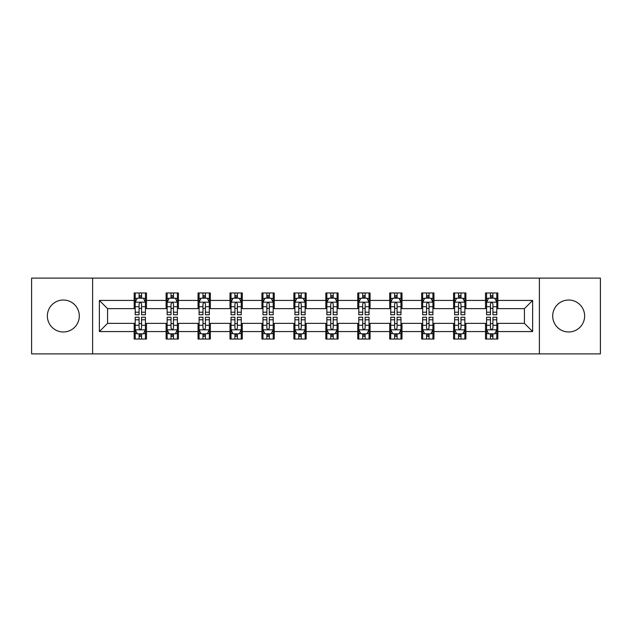 <?xml version="1.0" encoding="UTF-8"?>
<svg xmlns="http://www.w3.org/2000/svg" width="632" height="632" viewBox="0 0 632 632"><rect width="100%" height="100%" fill="white"/><g stroke="black" fill="none" stroke-linecap="round" stroke-linejoin="round"><path stroke-width="0.95" d="M568.666 300.026A15.974 15.974 0 0 0 552.692 316A15.974 15.974 0 0 0 568.666 331.974A15.974 15.974 0 0 0 584.632 316A15.974 15.974 0 0 0 568.666 300.026M63.334 300.026A15.974 15.974 0 0 0 47.368 316A15.974 15.974 0 0 0 63.334 331.974A15.974 15.974 0 0 0 79.308 316A15.974 15.974 0 0 0 63.334 300.026M539.38 353.88L600.4 353.88L600.4 278.12L539.38 278.12L539.38 353.88L92.62 353.88L92.62 278.12L31.6 278.12L31.6 353.88L92.62 353.88M539.38 278.12L92.62 278.12M497.819 300.437L497.819 292.964L485.534 292.964L485.534 300.437L465.879 300.437L465.879 292.964L453.594 292.964L453.594 300.437L433.939 300.437L433.939 292.964L421.655 292.964L421.655 300.437L401.999 300.437L401.999 292.964L389.707 292.964L389.707 300.437L370.052 300.437L370.052 292.964L357.767 292.964L357.767 300.437L338.112 300.437L338.112 292.964L325.828 292.964L325.828 300.437L306.172 300.437L306.172 292.964L293.888 292.964L293.888 300.437L274.233 300.437L274.233 292.964L261.948 292.964L261.948 300.437L242.293 300.437L242.293 292.964L230.001 292.964L230.001 300.437L210.345 300.437L210.345 292.964L198.061 292.964L198.061 300.437L178.406 300.437L178.406 292.964L166.121 292.964L166.121 300.437L146.466 300.437L146.466 292.964L134.181 292.964L134.181 300.437L99.374 300.437L99.374 331.563L107.566 323.371L134.181 323.371L134.181 339.036L146.466 339.036L146.466 323.371L166.121 323.371L166.121 339.036L178.406 339.036L178.406 323.371L198.061 323.371L198.061 339.036L210.345 339.036L210.345 323.371L230.001 323.371L230.001 339.036L242.293 339.036L242.293 323.371L261.948 323.371L261.948 339.036L274.233 339.036L274.233 323.371L293.888 323.371L293.888 339.036L306.172 339.036L306.172 323.371L325.828 323.371L325.828 339.036L338.112 339.036L338.112 323.371L357.767 323.371L357.767 339.036L370.052 339.036L370.052 323.371L389.707 323.371L389.707 339.036L401.999 339.036L401.999 323.371L421.655 323.371L421.655 339.036L433.939 339.036L433.939 323.371L453.594 323.371L453.594 339.036L465.879 339.036L465.879 323.371L485.534 323.371L485.534 339.036L497.819 339.036L497.819 323.371L524.434 323.371L524.434 308.629L497.819 308.629L497.819 300.437L532.626 300.437L532.626 331.563L497.819 331.563M485.534 331.563L465.879 331.563M453.594 331.563L433.939 331.563M421.655 331.563L401.999 331.563M389.707 331.563L370.052 331.563M357.767 331.563L338.112 331.563M325.828 331.563L306.172 331.563M293.888 331.563L274.233 331.563M261.948 331.563L242.293 331.563M230.001 331.563L210.345 331.563M198.061 331.563L178.406 331.563M166.121 331.563L146.466 331.563M134.181 331.563L99.374 331.563M485.534 300.437L485.534 308.629L465.879 308.629L465.879 300.437M453.594 300.437L453.594 308.629L433.939 308.629L433.939 300.437M421.655 300.437L421.655 308.629L401.999 308.629L401.999 300.437M389.707 300.437L389.707 308.629L370.052 308.629L370.052 300.437M357.767 300.437L357.767 308.629L338.112 308.629L338.112 300.437M325.828 300.437L325.828 308.629L306.172 308.629L306.172 300.437M293.888 300.437L293.888 308.629L274.233 308.629L274.233 300.437M261.948 300.437L261.948 308.629L242.293 308.629L242.293 300.437M230.001 300.437L230.001 308.629L210.345 308.629L210.345 300.437M198.061 300.437L198.061 308.629L178.406 308.629L178.406 300.437M166.121 300.437L166.121 308.629L146.466 308.629L146.466 300.437M134.181 300.437L134.181 308.629L107.566 308.629L99.374 300.437M107.566 308.629L107.566 323.371M532.626 331.563L524.434 323.371M524.434 308.629L532.626 300.437M134.181 298.083L135.201 298.083M139.095 298.083L141.552 298.083M145.439 298.083L146.466 298.083M134.181 308.424L135.201 308.424M139.095 308.424L141.552 308.424M145.439 308.424L146.466 308.424M134.181 323.576L135.201 323.576M139.095 323.576L141.552 323.576M145.439 323.576L146.466 323.576M134.181 333.917L135.201 333.917M139.095 333.917L141.552 333.917M145.439 333.917L146.466 333.917M166.121 323.576L167.148 323.576M171.035 323.576L173.492 323.576M177.387 323.576L178.406 323.576M166.121 333.917L167.148 333.917M171.035 333.917L173.492 333.917M177.387 333.917L178.406 333.917M166.121 298.083L167.148 298.083M171.035 298.083L173.492 298.083M177.387 298.083L178.406 298.083M166.121 308.424L167.148 308.424M171.035 308.424L173.492 308.424M177.387 308.424L178.406 308.424M198.061 323.576L199.088 323.576M202.975 323.576L205.432 323.576M209.326 323.576L210.345 323.576M198.061 333.917L199.088 333.917M202.975 333.917L205.432 333.917M209.326 333.917L210.345 333.917M198.061 298.083L199.088 298.083M202.975 298.083L205.432 298.083M209.326 298.083L210.345 298.083M198.061 308.424L199.088 308.424M202.975 308.424L205.432 308.424M209.326 308.424L210.345 308.424M230.001 323.576L231.028 323.576M234.922 323.576L237.379 323.576M241.266 323.576L242.293 323.576M230.001 333.917L231.028 333.917M234.922 333.917L237.379 333.917M241.266 333.917L242.293 333.917M230.001 298.083L231.028 298.083M234.922 298.083L237.379 298.083M241.266 298.083L242.293 298.083M230.001 308.424L231.028 308.424M234.922 308.424L237.379 308.424M241.266 308.424L242.293 308.424M261.948 323.576L262.967 323.576M266.862 323.576L269.319 323.576M273.206 323.576L274.233 323.576M261.948 333.917L262.967 333.917M266.862 333.917L269.319 333.917M273.206 333.917L274.233 333.917M261.948 298.083L262.967 298.083M266.862 298.083L269.319 298.083M273.206 298.083L274.233 298.083M261.948 308.424L262.967 308.424M266.862 308.424L269.319 308.424M273.206 308.424L274.233 308.424M293.888 323.576L294.907 323.576M298.802 323.576L301.259 323.576M305.145 323.576L306.172 323.576M293.888 333.917L294.907 333.917M298.802 333.917L301.259 333.917M305.145 333.917L306.172 333.917M293.888 298.083L294.907 298.083M298.802 298.083L301.259 298.083M305.145 298.083L306.172 298.083M293.888 308.424L294.907 308.424M298.802 308.424L301.259 308.424M305.145 308.424L306.172 308.424M325.828 323.576L326.855 323.576M330.741 323.576L333.198 323.576M337.093 323.576L338.112 323.576M325.828 333.917L326.855 333.917M330.741 333.917L333.198 333.917M337.093 333.917L338.112 333.917M325.828 298.083L326.855 298.083M330.741 298.083L333.198 298.083M337.093 298.083L338.112 298.083M325.828 308.424L326.855 308.424M330.741 308.424L333.198 308.424M337.093 308.424L338.112 308.424M357.767 323.576L358.794 323.576M362.681 323.576L365.138 323.576M369.033 323.576L370.052 323.576M357.767 333.917L358.794 333.917M362.681 333.917L365.138 333.917M369.033 333.917L370.052 333.917M357.767 298.083L358.794 298.083M362.681 298.083L365.138 298.083M369.033 298.083L370.052 298.083M357.767 308.424L358.794 308.424M362.681 308.424L365.138 308.424M369.033 308.424L370.052 308.424M389.707 323.576L390.734 323.576M394.621 323.576L397.078 323.576M400.972 323.576L401.999 323.576M389.707 333.917L390.734 333.917M394.621 333.917L397.078 333.917M400.972 333.917L401.999 333.917M389.707 298.083L390.734 298.083M394.621 298.083L397.078 298.083M400.972 298.083L401.999 298.083M389.707 308.424L390.734 308.424M394.621 308.424L397.078 308.424M400.972 308.424L401.999 308.424M421.655 323.576L422.674 323.576M426.568 323.576L429.025 323.576M432.912 323.576L433.939 323.576M421.655 333.917L422.674 333.917M426.568 333.917L429.025 333.917M432.912 333.917L433.939 333.917M421.655 298.083L422.674 298.083M426.568 298.083L429.025 298.083M432.912 298.083L433.939 298.083M421.655 308.424L422.674 308.424M426.568 308.424L429.025 308.424M432.912 308.424L433.939 308.424M453.594 323.576L454.613 323.576M458.508 323.576L460.965 323.576M464.852 323.576L465.879 323.576M453.594 333.917L454.613 333.917M458.508 333.917L460.965 333.917M464.852 333.917L465.879 333.917M453.594 298.083L454.613 298.083M458.508 298.083L460.965 298.083M464.852 298.083L465.879 298.083M453.594 308.424L454.613 308.424M458.508 308.424L460.965 308.424M464.852 308.424L465.879 308.424M485.534 323.576L486.561 323.576M490.448 323.576L492.905 323.576M496.799 323.576L497.819 323.576M485.534 333.917L486.561 333.917M490.448 333.917L492.905 333.917M496.799 333.917L497.819 333.917M485.534 298.083L486.561 298.083M490.448 298.083L492.905 298.083M496.799 298.083L497.819 298.083M485.534 308.424L486.561 308.424M490.448 308.424L492.905 308.424M496.799 308.424L497.819 308.424M141.552 295.626L139.095 295.626M145.439 312.208L141.552 312.208L141.552 314.768L145.439 314.768L145.439 302.278L143.393 298.185L137.255 298.185L135.201 302.278L135.201 314.768L139.095 314.768L139.095 312.208L135.201 312.208M135.201 302.278L135.201 292.964M145.439 302.278L145.439 292.964M139.095 298.185L139.095 292.964M141.552 292.964L141.552 298.185M141.552 312.208L141.552 303.818C140.731 302.238 139.917 302.238 139.095 303.818L139.095 312.208M139.095 336.374L141.552 336.374M135.201 319.792L139.095 319.792L139.095 317.232L135.201 317.232L135.201 329.722L137.255 333.815L143.393 333.815L145.439 329.722L145.439 317.232L141.552 317.232L141.552 319.792L145.439 319.792M145.439 329.722L145.439 339.036M135.201 329.722L135.201 339.036M141.552 333.815L141.552 339.036M139.095 339.036L139.095 333.815M139.095 319.792L139.095 328.182C139.909 329.762 140.731 329.762 141.552 328.182L141.552 319.792M173.492 295.626L171.035 295.626M177.387 312.208L173.492 312.208L173.492 314.768L177.387 314.768L177.387 302.278L175.333 298.185L169.194 298.185L167.148 302.278L167.148 314.768L171.035 314.768L171.035 312.208L167.148 312.208M167.148 302.278L167.148 292.964M177.387 302.278L177.387 292.964M171.035 298.185L171.035 292.964M173.492 292.964L173.492 298.185M173.492 312.208L173.492 303.818C172.678 302.238 171.857 302.238 171.035 303.818L171.035 312.208M205.432 295.626L202.975 295.626M209.326 312.208L205.432 312.208L205.432 314.768L209.326 314.768L209.326 302.278L207.28 298.185L201.134 298.185L199.088 302.278L199.088 314.768L202.975 314.768L202.975 312.208L199.088 312.208M199.088 302.278L199.088 292.964M209.326 302.278L209.326 292.964M202.975 298.185L202.975 292.964M205.432 292.964L205.432 298.185M205.432 312.208L205.432 303.818C204.618 302.238 203.796 302.238 202.975 303.818L202.975 312.208M171.035 336.374L173.492 336.374M167.148 319.792L171.035 319.792L171.035 317.232L167.148 317.232L167.148 329.722L169.194 333.815L175.333 333.815L177.387 329.722L177.387 317.232L173.492 317.232L173.492 319.792L177.387 319.792M177.387 329.722L177.387 339.036M167.148 329.722L167.148 339.036M173.492 333.815L173.492 339.036M171.035 339.036L171.035 333.815M171.035 319.792L171.035 328.182C171.857 329.762 172.67 329.762 173.492 328.182L173.492 319.792M202.975 336.374L205.432 336.374M199.088 319.792L202.975 319.792L202.975 317.232L199.088 317.232L199.088 329.722L201.134 333.815L207.28 333.815L209.326 329.722L209.326 317.232L205.432 317.232L205.432 319.792L209.326 319.792M209.326 329.722L209.326 339.036M199.088 329.722L199.088 339.036M205.432 333.815L205.432 339.036M202.975 339.036L202.975 333.815M202.975 319.792L202.975 328.182C203.796 329.762 204.618 329.762 205.432 328.182L205.432 319.792M237.379 295.626L234.922 295.626M241.266 312.208L237.379 312.208L237.379 314.768L241.266 314.768L241.266 302.278L239.22 298.185L233.074 298.185L231.028 302.278L231.028 314.768L234.922 314.768L234.922 312.208L231.028 312.208M231.028 302.278L231.028 292.964M241.266 302.278L241.266 292.964M234.922 298.185L234.922 292.964M237.379 292.964L237.379 298.185M237.379 312.208L237.379 303.818C236.558 302.238 235.736 302.238 234.922 303.818L234.922 312.208M269.319 295.626L266.862 295.626M273.206 312.208L269.319 312.208L269.319 314.768L273.206 314.768L273.206 302.278L271.16 298.185L265.013 298.185L262.967 302.278L262.967 314.768L266.862 314.768L266.862 312.208L262.967 312.208M262.967 302.278L262.967 292.964M273.206 302.278L273.206 292.964M266.862 298.185L266.862 292.964M269.319 292.964L269.319 298.185M269.319 312.208L269.319 303.818C268.497 302.238 267.684 302.238 266.862 303.818L266.862 312.208M301.259 295.626L298.802 295.626M305.145 312.208L301.259 312.208L301.259 314.768L305.145 314.768L305.145 302.278L303.099 298.185L296.961 298.185L294.907 302.278L294.907 314.768L298.802 314.768L298.802 312.208L294.907 312.208M294.907 302.278L294.907 292.964M305.145 302.278L305.145 292.964M298.802 298.185L298.802 292.964M301.259 292.964L301.259 298.185M301.259 312.208L301.259 303.818C300.437 302.238 299.623 302.238 298.802 303.818L298.802 312.208M234.922 336.374L237.379 336.374M231.028 319.792L234.922 319.792L234.922 317.232L231.028 317.232L231.028 329.722L233.074 333.815L239.22 333.815L241.266 329.722L241.266 317.232L237.379 317.232L237.379 319.792L241.266 319.792M241.266 329.722L241.266 339.036M231.028 329.722L231.028 339.036M237.379 333.815L237.379 339.036M234.922 339.036L234.922 333.815M234.922 319.792L234.922 328.182C235.736 329.762 236.558 329.762 237.379 328.182L237.379 319.792M266.862 336.374L269.319 336.374M262.967 319.792L266.862 319.792L266.862 317.232L262.967 317.232L262.967 329.722L265.013 333.815L271.16 333.815L273.206 329.722L273.206 317.232L269.319 317.232L269.319 319.792L273.206 319.792M273.206 329.722L273.206 339.036M262.967 329.722L262.967 339.036M269.319 333.815L269.319 339.036M266.862 339.036L266.862 333.815M266.862 319.792L266.862 328.182C267.676 329.762 268.497 329.762 269.319 328.182L269.319 319.792M298.802 336.374L301.259 336.374M294.907 319.792L298.802 319.792L298.802 317.232L294.907 317.232L294.907 329.722L296.961 333.815L303.099 333.815L305.145 329.722L305.145 317.232L301.259 317.232L301.259 319.792L305.145 319.792M305.145 329.722L305.145 339.036M294.907 329.722L294.907 339.036M301.259 333.815L301.259 339.036M298.802 339.036L298.802 333.815M298.802 319.792L298.802 328.182C299.615 329.762 300.437 329.762 301.259 328.182L301.259 319.792M330.741 336.374L333.198 336.374M326.855 319.792L330.741 319.792L330.741 317.232L326.855 317.232L326.855 329.722L328.901 333.815L335.039 333.815L337.093 329.722L337.093 317.232L333.198 317.232L333.198 319.792L337.093 319.792M337.093 329.722L337.093 339.036M326.855 329.722L326.855 339.036M333.198 333.815L333.198 339.036M330.741 339.036L330.741 333.815M330.741 319.792L330.741 328.182C331.563 329.762 332.377 329.762 333.198 328.182L333.198 319.792M362.681 336.374L365.138 336.374M358.794 319.792L362.681 319.792L362.681 317.232L358.794 317.232L358.794 329.722L360.84 333.815L366.987 333.815L369.033 329.722L369.033 317.232L365.138 317.232L365.138 319.792L369.033 319.792M369.033 329.722L369.033 339.036M358.794 329.722L358.794 339.036M365.138 333.815L365.138 339.036M362.681 339.036L362.681 333.815M362.681 319.792L362.681 328.182C363.503 329.762 364.316 329.762 365.138 328.182L365.138 319.792M394.621 336.374L397.078 336.374M390.734 319.792L394.621 319.792L394.621 317.232L390.734 317.232L390.734 329.722L392.78 333.815L398.926 333.815L400.972 329.722L400.972 317.232L397.078 317.232L397.078 319.792L400.972 319.792M400.972 329.722L400.972 339.036M390.734 329.722L390.734 339.036M397.078 333.815L397.078 339.036M394.621 339.036L394.621 333.815M394.621 319.792L394.621 328.182C395.442 329.762 396.264 329.762 397.078 328.182L397.078 319.792M333.198 295.626L330.741 295.626M337.093 312.208L333.198 312.208L333.198 314.768L337.093 314.768L337.093 302.278L335.039 298.185L328.901 298.185L326.855 302.278L326.855 314.768L330.741 314.768L330.741 312.208L326.855 312.208M326.855 302.278L326.855 292.964M337.093 302.278L337.093 292.964M330.741 298.185L330.741 292.964M333.198 292.964L333.198 298.185M333.198 312.208L333.198 303.818C332.385 302.238 331.563 302.238 330.741 303.818L330.741 312.208M365.138 295.626L362.681 295.626M369.033 312.208L365.138 312.208L365.138 314.768L369.033 314.768L369.033 302.278L366.987 298.185L360.84 298.185L358.794 302.278L358.794 314.768L362.681 314.768L362.681 312.208L358.794 312.208M358.794 302.278L358.794 292.964M369.033 302.278L369.033 292.964M362.681 298.185L362.681 292.964M365.138 292.964L365.138 298.185M365.138 312.208L365.138 303.818C364.324 302.238 363.503 302.238 362.681 303.818L362.681 312.208M397.078 295.626L394.621 295.626M400.972 312.208L397.078 312.208L397.078 314.768L400.972 314.768L400.972 302.278L398.926 298.185L392.78 298.185L390.734 302.278L390.734 314.768L394.621 314.768L394.621 312.208L390.734 312.208M390.734 302.278L390.734 292.964M400.972 302.278L400.972 292.964M394.621 298.185L394.621 292.964M397.078 292.964L397.078 298.185M397.078 312.208L397.078 303.818C396.264 302.238 395.442 302.238 394.621 303.818L394.621 312.208M429.025 295.626L426.568 295.626M432.912 312.208L429.025 312.208L429.025 314.768L432.912 314.768L432.912 302.278L430.866 298.185L424.72 298.185L422.674 302.278L422.674 314.768L426.568 314.768L426.568 312.208L422.674 312.208M422.674 302.278L422.674 292.964M432.912 302.278L432.912 292.964M426.568 298.185L426.568 292.964M429.025 292.964L429.025 298.185M429.025 312.208L429.025 303.818C428.204 302.238 427.382 302.238 426.568 303.818L426.568 312.208M426.568 336.374L429.025 336.374M422.674 319.792L426.568 319.792L426.568 317.232L422.674 317.232L422.674 329.722L424.72 333.815L430.866 333.815L432.912 329.722L432.912 317.232L429.025 317.232L429.025 319.792L432.912 319.792M432.912 329.722L432.912 339.036M422.674 329.722L422.674 339.036M429.025 333.815L429.025 339.036M426.568 339.036L426.568 333.815M426.568 319.792L426.568 328.182C427.382 329.762 428.204 329.762 429.025 328.182L429.025 319.792M460.965 295.626L458.508 295.626M464.852 312.208L460.965 312.208L460.965 314.768L464.852 314.768L464.852 302.278L462.806 298.185L456.667 298.185L454.613 302.278L454.613 314.768L458.508 314.768L458.508 312.208L454.613 312.208M454.613 302.278L454.613 292.964M464.852 302.278L464.852 292.964M458.508 298.185L458.508 292.964M460.965 292.964L460.965 298.185M460.965 312.208L460.965 303.818C460.143 302.238 459.33 302.238 458.508 303.818L458.508 312.208M458.508 336.374L460.965 336.374M454.613 319.792L458.508 319.792L458.508 317.232L454.613 317.232L454.613 329.722L456.667 333.815L462.806 333.815L464.852 329.722L464.852 317.232L460.965 317.232L460.965 319.792L464.852 319.792M464.852 329.722L464.852 339.036M454.613 329.722L454.613 339.036M460.965 333.815L460.965 339.036M458.508 339.036L458.508 333.815M458.508 319.792L458.508 328.182C459.322 329.762 460.143 329.762 460.965 328.182L460.965 319.792M492.905 295.626L490.448 295.626M496.799 312.208L492.905 312.208L492.905 314.768L496.799 314.768L496.799 302.278L494.745 298.185L488.607 298.185L486.561 302.278L486.561 314.768L490.448 314.768L490.448 312.208L486.561 312.208M486.561 302.278L486.561 292.964M496.799 302.278L496.799 292.964M490.448 298.185L490.448 292.964M492.905 292.964L492.905 298.185M492.905 312.208L492.905 303.818C492.091 302.238 491.269 302.238 490.448 303.818L490.448 312.208M490.448 336.374L492.905 336.374M486.561 319.792L490.448 319.792L490.448 317.232L486.561 317.232L486.561 329.722L488.607 333.815L494.745 333.815L496.799 329.722L496.799 317.232L492.905 317.232L492.905 319.792L496.799 319.792M496.799 329.722L496.799 339.036M486.561 329.722L486.561 339.036M492.905 333.815L492.905 339.036M490.448 339.036L490.448 333.815M490.448 319.792L490.448 328.182C491.269 329.762 492.083 329.762 492.905 328.182L492.905 319.792M145.392 302.183L135.256 302.183M135.201 298.43L137.128 298.43M143.519 298.43L145.439 298.43M139.095 306.718L135.201 306.718M145.439 306.718L141.552 306.718M141.552 296.929L139.095 296.929M135.256 329.817L145.392 329.817M145.439 333.57L143.519 333.57M137.128 333.57L135.201 333.57M141.552 325.283L145.439 325.283M135.201 325.283L139.095 325.283M139.095 335.071L141.552 335.071M177.331 302.183L167.196 302.183M167.148 298.43L169.068 298.43M175.459 298.43L177.387 298.43M171.035 306.718L167.148 306.718M177.387 306.718L173.492 306.718M173.492 296.929L171.035 296.929M209.271 302.183L199.135 302.183M199.088 298.43L201.008 298.43M207.399 298.43L209.326 298.43M202.975 306.718L199.088 306.718M209.326 306.718L205.432 306.718M205.432 296.929L202.975 296.929M167.196 329.817L177.331 329.817M177.387 333.57L175.459 333.57M169.068 333.57L167.148 333.57M173.492 325.283L177.387 325.283M167.148 325.283L171.035 325.283M171.035 335.071L173.492 335.071M199.135 329.817L209.271 329.817M209.326 333.57L207.399 333.57M201.008 333.57L199.088 333.57M205.432 325.283L209.326 325.283M199.088 325.283L202.975 325.283M202.975 335.071L205.432 335.071M241.211 302.183L231.083 302.183M231.028 298.43L232.955 298.43M239.338 298.43L241.266 298.43M234.922 306.718L231.028 306.718M241.266 306.718L237.379 306.718M237.379 296.929L234.922 296.929M273.158 302.183L263.023 302.183M262.967 298.43L264.895 298.43M271.286 298.43L273.206 298.43M266.862 306.718L262.967 306.718M273.206 306.718L269.319 306.718M269.319 296.929L266.862 296.929M305.098 302.183L294.962 302.183M294.907 298.43L296.835 298.43M303.226 298.43L305.145 298.43M298.802 306.718L294.907 306.718M305.145 306.718L301.259 306.718M301.259 296.929L298.802 296.929M231.083 329.817L241.211 329.817M241.266 333.57L239.338 333.57M232.955 333.57L231.028 333.57M237.379 325.283L241.266 325.283M231.028 325.283L234.922 325.283M234.922 335.071L237.379 335.071M263.023 329.817L273.158 329.817M273.206 333.57L271.286 333.57M264.895 333.57L262.967 333.57M269.319 325.283L273.206 325.283M262.967 325.283L266.862 325.283M266.862 335.071L269.319 335.071M294.962 329.817L305.098 329.817M305.145 333.57L303.226 333.57M296.835 333.57L294.907 333.57M301.259 325.283L305.145 325.283M294.907 325.283L298.802 325.283M298.802 335.071L301.259 335.071M326.902 329.817L337.038 329.817M337.093 333.57L335.165 333.57M328.774 333.57L326.855 333.57M333.198 325.283L337.093 325.283M326.855 325.283L330.741 325.283M330.741 335.071L333.198 335.071M358.842 329.817L368.977 329.817M369.033 333.57L367.105 333.57M360.714 333.57L358.794 333.57M365.138 325.283L369.033 325.283M358.794 325.283L362.681 325.283M362.681 335.071L365.138 335.071M390.789 329.817L400.917 329.817M400.972 333.57L399.045 333.57M392.662 333.57L390.734 333.57M397.078 325.283L400.972 325.283M390.734 325.283L394.621 325.283M394.621 335.071L397.078 335.071M337.038 302.183L326.902 302.183M326.855 298.43L328.774 298.43M335.165 298.43L337.093 298.43M330.741 306.718L326.855 306.718M337.093 306.718L333.198 306.718M333.198 296.929L330.741 296.929M368.977 302.183L358.842 302.183M358.794 298.43L360.714 298.43M367.105 298.43L369.033 298.43M362.681 306.718L358.794 306.718M369.033 306.718L365.138 306.718M365.138 296.929L362.681 296.929M400.917 302.183L390.789 302.183M390.734 298.43L392.662 298.43M399.045 298.43L400.972 298.43M394.621 306.718L390.734 306.718M400.972 306.718L397.078 306.718M397.078 296.929L394.621 296.929M432.865 302.183L422.729 302.183M422.674 298.43L424.601 298.43M430.992 298.43L432.912 298.43M426.568 306.718L422.674 306.718M432.912 306.718L429.025 306.718M429.025 296.929L426.568 296.929M422.729 329.817L432.865 329.817M432.912 333.57L430.992 333.57M424.601 333.57L422.674 333.57M429.025 325.283L432.912 325.283M422.674 325.283L426.568 325.283M426.568 335.071L429.025 335.071M464.804 302.183L454.669 302.183M454.613 298.43L456.541 298.43M462.932 298.43L464.852 298.43M458.508 306.718L454.613 306.718M464.852 306.718L460.965 306.718M460.965 296.929L458.508 296.929M454.669 329.817L464.804 329.817M464.852 333.57L462.932 333.57M456.541 333.57L454.613 333.57M460.965 325.283L464.852 325.283M454.613 325.283L458.508 325.283M458.508 335.071L460.965 335.071M496.744 302.183L486.608 302.183M486.561 298.43L488.481 298.43M494.872 298.43L496.799 298.43M490.448 306.718L486.561 306.718M496.799 306.718L492.905 306.718M492.905 296.929L490.448 296.929M486.608 329.817L496.744 329.817M496.799 333.57L494.872 333.57M488.481 333.57L486.561 333.57M492.905 325.283L496.799 325.283M486.561 325.283L490.448 325.283M490.448 335.071L492.905 335.071"/></g></svg>
